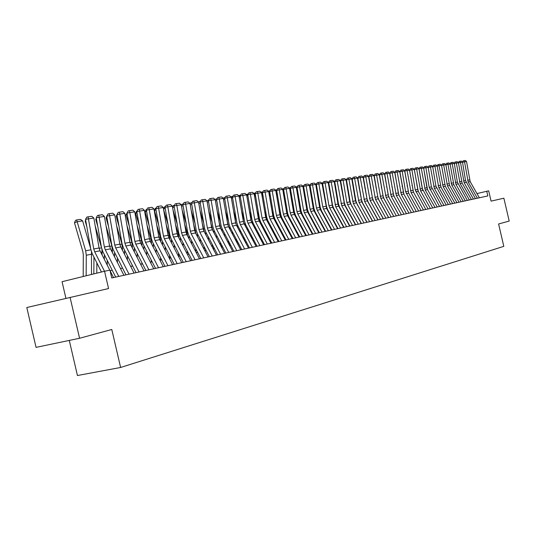 <?xml version="1.0" encoding="UTF-8"?>
<svg xmlns="http://www.w3.org/2000/svg" width="536" height="536" viewBox="0 0 536 536"><rect width="100%" height="100%" fill="white"/><g stroke="black" fill="none" stroke-linecap="round" stroke-linejoin="round"><path stroke-width="0.8" d="M69.285 340.42L77.439 375.528L120.613 367.475L503.807 246.346L498.594 223.968L509.2 221.073L503.873 198.206L491.07 201.134L488.671 190.836L476.966 193.576M120.613 367.475L111.783 329.486L79.576 338.27L36.053 347.368L26.8 307.523L108.567 288.549L104.547 271.25L62.055 281.702L65.915 298.324M79.576 338.27L70.069 297.353M104.547 271.25L109.94 270.124L111.756 277.943L487.834 195.935L486.742 191.238M341.211 222.179L340.856 222.252M335.181 223.445L334.792 223.525M329.057 224.731L328.622 224.825M322.819 226.038L322.35 226.138M316.481 227.371L315.965 227.478M310.029 228.725L309.473 228.845M303.463 230.105L302.86 230.232M296.776 231.512L296.133 231.646M289.969 232.939L289.279 233.086M283.041 234.393L282.305 234.547M275.986 235.874L275.203 236.041M268.804 237.388L267.966 237.562M261.488 238.922L260.59 239.11M254.03 240.49L253.079 240.684M246.433 242.084L245.428 242.292M238.688 243.713L237.622 243.934M230.788 245.367L229.663 245.602M222.742 247.056L221.556 247.31M214.534 248.784L213.281 249.046M206.166 250.54L204.839 250.821M197.623 252.335L196.23 252.624M188.906 254.165L187.439 254.473M180.016 256.034L178.468 256.355L178.528 253.16M170.937 257.937L169.309 258.278M161.664 259.886L159.963 260.241M152.197 261.876L150.408 262.251M142.529 263.906L140.653 264.302M132.653 265.977L130.677 266.392M122.556 268.101L120.486 268.536M112.238 270.265L110.074 270.72M104.486 271.263L94.684 251.813L93.746 248.965L88.44 218.856L85.532 219.371L90.825 249.434L92.232 253.702L101.451 272.013M109.786 270.157L100.024 250.815L99.086 247.98L93.82 218.038L88.44 218.856L88.025 216.859L91.79 216.296L93.82 218.038M113.518 277.554L110.081 270.747M85.532 219.371L86.859 217.073L88.025 216.859M82.624 220.879L77.224 221.703L74.477 222.768L75.549 220.37L76.648 219.948L80.427 219.371L82.624 220.879L90.698 248.684M91.475 251.913L91.495 274.459M76.648 219.948L85.653 250.781L86.283 255.237L86.155 275.779M83.187 276.509L83.308 254.761L82.892 251.793L74.477 222.768M118.744 276.415L105.297 249.83L104.366 247.009L99.133 217.234L96.239 217.75L101.465 247.478L102.858 251.699L115.682 277.085M123.91 275.29L110.516 248.851L109.592 246.051L104.393 216.437L99.133 217.234L98.704 215.264L102.389 214.715L104.393 216.437M96.239 217.75L97.545 215.472L98.704 215.264M129.022 274.177L115.682 247.887L114.758 245.099L109.592 215.646L106.711 216.162L111.87 245.568L113.25 249.743L125.973 274.841M134.074 273.072L120.788 246.935L119.87 244.161L114.738 214.869L109.592 215.646L109.156 213.703L112.754 213.167L114.738 214.869M106.711 216.162L108.004 213.911L109.156 213.703M139.072 271.987L125.839 245.99L124.921 243.23L119.823 214.099L116.955 214.608L122.047 243.692L123.414 247.826L136.044 272.643M144.023 270.908L130.838 245.059L129.926 242.312L124.855 213.335L119.823 214.099L119.374 212.176L122.905 211.646L124.855 213.335M116.955 214.608L118.228 212.383L119.374 212.176M148.914 269.836L135.776 244.135L134.871 241.408L129.833 212.584L126.978 213.087L132.01 241.863L133.37 245.95L145.899 270.499M153.752 268.784L140.667 243.217L139.769 240.503L134.764 211.834L129.833 212.584L129.384 210.681L132.834 210.166L134.764 211.834M126.978 213.087L128.238 210.889L129.384 210.681M95.234 226.078L101.485 247.585M101.92 249.367L102.148 255.029M96.862 262.888L96.781 273.159M85.8 220.899L85.231 221.113L85.666 220.142M86.772 226.413L85.231 221.113M93.827 273.889L93.947 257.106M106.074 226.004L111.877 245.957L112.453 252.677M107.267 260.436L107.227 265.092M96.493 219.217L95.756 219.499L96.319 218.232M97.753 226.373L95.756 219.499M104.339 259.37L104.379 254.707M116.667 225.884L121.974 244.094L122.543 250.386M122.349 267.692L122.349 268.141M117.458 258.044L117.411 262.459M106.959 217.576L106.054 217.924L106.744 216.363M108.486 226.279L106.054 217.924M114.543 256.804L114.59 252.382M127.019 225.716L131.856 242.279L132.419 248.155M132.204 265.106L132.198 266.077M127.427 255.712L127.38 259.906M117.19 215.975L116.131 216.376L117.284 214.031M118.972 226.138L116.131 216.376M124.533 254.305L124.58 250.118M158.542 267.739L145.511 242.312L144.613 239.619L139.635 211.097L136.794 211.599L141.765 240.074L143.105 244.115L155.541 268.395M163.279 266.707L150.294 241.421L149.403 238.734L144.459 210.367L139.635 211.097L139.172 209.221L142.549 208.712L144.459 210.367M136.794 211.599L138.04 209.422L139.172 209.221M137.149 225.502L141.524 240.496L142.087 245.984M141.859 262.586L141.839 264.047M137.189 253.441L137.142 257.421M127.206 214.4L125.994 214.862L127.334 212.464M129.23 225.951L125.994 214.862M134.315 251.88L134.369 247.907M167.962 265.682L155.031 240.53L154.14 237.863L149.229 209.643L146.402 210.145L151.313 238.319L152.639 242.319L164.981 266.338M172.605 264.67L159.721 239.659L158.837 236.999L153.946 208.926L149.229 209.643L148.76 207.787L152.07 207.291L153.946 208.926M146.402 210.145L147.628 207.988L148.76 207.787M147.052 225.247L150.998 238.755L151.554 243.867M151.306 260.134L151.279 262.064M146.75 251.237L146.697 255.002M137.015 212.866L135.655 213.382L136.633 211.137L137.169 210.936M139.26 225.723L135.655 213.382M143.896 249.521L143.95 245.756M177.195 263.672L164.358 238.788L163.48 236.148L158.623 208.216L155.809 208.718L160.659 236.604L161.979 240.557L174.227 264.322M181.738 262.68L168.954 237.93L168.076 235.304L163.246 207.519L158.623 208.216L158.147 206.38L161.39 205.898L163.246 207.519M155.809 208.718L157.021 206.581L158.147 206.38M156.74 224.959L160.277 237.046L160.827 241.803M160.566 257.749L160.532 260.121M156.117 249.079L156.056 252.644M146.616 211.365L145.115 211.928L146.08 209.71L146.804 209.442M149.068 225.455L145.115 211.928M153.276 247.23L153.329 243.659M186.233 261.702L173.496 237.08L172.619 234.466L167.822 206.822L165.021 207.318L169.818 234.922L171.125 238.835L183.279 262.345M190.682 260.731L177.992 236.242L177.121 233.642L172.351 206.139L167.822 206.822L167.339 205.007L170.515 204.538L172.351 206.139M165.021 207.318L166.22 205.208L167.339 205.007M166.22 224.638L169.363 235.371L169.912 239.793M169.637 255.424L169.59 258.218M165.289 246.975L165.229 250.359M156.016 209.898L154.381 210.507L155.34 208.316L156.231 207.975M158.669 225.147L154.381 210.507M162.468 244.992L162.522 241.615M195.084 259.772L182.448 235.411L181.577 232.825L176.833 205.456L174.053 205.951L178.79 233.274L180.089 237.147L192.149 260.409M199.446 258.821L186.85 234.587L185.992 232.014L181.275 204.785L176.833 205.456L176.351 203.66L179.46 203.198L181.275 204.785M174.053 205.951L175.239 203.861L176.351 203.66M175.5 224.283L178.274 233.73L178.816 237.83M174.274 244.925L174.22 248.128M165.222 208.457L163.52 209.094M168.063 224.812L163.614 209.643M171.473 242.821L171.533 239.619M163.507 209.013L164.405 206.943L165.457 206.548M203.76 257.876L191.211 233.77L190.354 231.21L185.67 204.122L182.897 204.611L187.58 231.659L188.866 235.492L200.839 258.52M208.035 256.945L195.533 232.966L194.675 230.413L190.019 203.459L185.67 204.122L185.175 202.347L188.223 201.891L190.019 203.459M182.897 204.611L184.069 202.541L185.175 202.347M184.585 223.901L186.997 232.121L187.54 235.907M187.245 250.955L187.185 253.977M183.084 242.929L183.024 245.95M174.24 207.05L172.619 207.653M177.262 224.45L173.028 210.025M180.304 240.704L180.364 237.676M172.552 207.298L173.289 205.603L174.488 205.188M212.263 256.027L199.807 232.162L198.957 229.629L194.327 202.809L191.566 203.298L196.196 230.078L197.476 233.87L209.355 256.657M216.45 255.109L204.042 231.371L203.198 228.852L198.588 202.159L194.327 202.809L193.824 201.054L196.812 200.605L198.588 202.159M191.566 203.298L192.725 201.248L193.824 201.054M193.483 223.499L196.089 234.024M195.787 248.805L195.727 251.665M191.714 240.972L191.66 243.833M183.084 205.67L181.53 206.246M186.267 224.061L182.24 210.346M188.645 254.218L188.659 253.682M188.96 238.634L189.014 235.78M181.423 205.63L181.999 204.283L183.325 203.854M220.598 254.211L208.236 230.587L207.392 228.081L202.809 201.523L200.069 202.005L204.645 228.524L205.911 232.282L217.703 254.841M224.698 253.314L212.383 229.81L211.546 227.318L206.99 200.886L202.809 201.523L202.306 199.787L205.234 199.345L206.99 200.886M200.069 202.005L201.214 199.982L202.306 199.787M202.199 223.063L204.464 232.175M204.162 246.707L204.102 249.408M200.183 239.069L200.122 241.77M191.747 204.316L190.26 204.866M195.084 223.639L191.258 210.615M197.107 252.443L197.127 251.384M197.442 236.624L197.496 233.924M190.113 203.995L190.541 202.997L191.995 202.548M191.741 202.99L191.58 202.608M210.735 222.614L212.671 230.353M212.377 244.657L212.316 247.21M208.484 237.207L208.424 239.76M200.236 202.997L198.823 203.519M203.727 223.204L200.082 210.836M205.409 250.701L205.442 249.153M205.764 234.661L205.817 232.108M198.628 202.394L198.916 201.73L200.484 201.261M200.163 201.844L199.948 201.348M219.097 222.145L220.711 228.564M220.437 242.661L220.376 245.066M216.624 235.384L216.564 237.79M208.564 201.697L207.218 202.193M212.189 222.742L208.732 211.003M213.542 248.992L213.589 246.975M213.924 232.751L213.978 230.326M206.963 200.866L208.812 200.008M208.417 200.712L208.156 200.109M228.765 252.429L216.497 229.046L215.66 226.56L211.13 200.263L208.404 200.745L212.926 227.003L214.179 230.721L225.884 253.052M232.792 251.552L220.564 228.282L219.733 225.81L215.224 199.64L211.13 200.263L210.621 198.541L213.495 198.112L215.224 199.64M208.404 200.745L209.529 198.735L210.621 198.541M236.771 250.68L224.597 227.532L223.767 225.073L219.284 199.024L216.571 199.506L221.046 225.509L222.293 229.194L233.91 251.304M240.724 249.823L228.584 226.782L227.76 224.336L223.304 198.414L219.284 199.024L218.775 197.322L221.589 196.9L223.304 198.414M216.571 199.506L217.69 197.516L218.775 197.322M244.63 248.965L232.544 226.045L231.72 223.606L227.284 197.811L224.591 198.287L229.013 224.048L230.245 227.7L241.783 249.588M248.503 248.121L236.456 225.314L235.639 222.889L231.23 197.215L227.284 197.811L226.775 196.129L229.535 195.714L231.23 197.215M224.591 198.287L225.696 196.317L226.775 196.129M227.298 221.656L228.597 226.802M228.343 240.711L228.289 242.982M224.611 233.609L224.55 235.874M216.732 200.424L215.445 200.9M220.49 222.266L217.201 211.124M221.931 230.882L221.984 228.564M221.529 247.264L221.589 244.858M215.083 199.513L216.98 198.776M216.631 199.848L216.202 198.896M252.335 247.284L240.336 224.591L239.518 222.172L235.137 196.625L232.45 197.094L236.832 222.614L238.051 226.226L249.508 247.907M256.134 246.46L244.175 223.867L243.364 221.469L239.002 196.035L235.137 196.625L234.621 194.957L237.327 194.548L239.002 196.035M232.45 197.094L233.542 195.144L234.621 194.957M235.338 221.147L236.322 225.053M236.101 238.808L236.048 240.945M232.443 231.867L232.39 234.004M224.745 199.178L223.512 199.626M228.624 221.77L225.502 211.204M229.783 229.06L229.83 226.822M229.375 245.053L229.435 242.788M223.043 198.179L224.993 197.57M224.718 199.057L224.102 197.704M259.9 245.635L247.98 223.157L247.17 220.772L242.835 195.452L240.168 195.928L244.496 221.201L245.709 224.785L257.079 246.252M263.625 244.825L251.753 222.453L250.949 220.075L246.634 194.876L242.835 195.452L242.319 193.804L244.979 193.409L246.634 194.876M240.168 195.928L241.247 193.992L242.319 193.804M243.217 220.631L243.893 223.271M243.719 236.946L243.659 238.956M240.135 230.165L240.081 232.175M232.604 197.972L232.711 198.615M230.869 196.893L231.854 196.531L232.524 197.985L231.431 198.387M236.597 221.254L233.636 211.244M237.495 227.277L237.515 225.066M237.08 242.902L237.133 240.771M231.854 196.531L232.852 196.384M267.317 244.021L255.484 221.757L254.68 219.385L250.399 194.307L247.739 194.776L252.02 219.82L253.227 223.365L264.516 244.63M270.975 243.223L259.19 221.067L258.385 218.708L254.124 193.744L250.399 194.307L249.87 192.679L252.483 192.29L254.124 193.744M247.739 194.776L248.811 192.866L249.87 192.679M250.949 220.095L251.27 221.348M251.19 235.13L251.136 237.019M247.679 228.504L247.625 230.393M240.316 196.792L240.577 198.3M238.62 195.694L239.465 195.385L240.135 196.819L239.197 197.161M244.416 220.732L241.609 211.244M245.059 225.535L245.039 223.271M244.637 240.805L244.697 238.801M239.465 195.385L240.564 195.218M274.6 242.433L262.854 220.376L262.057 218.031L257.816 193.188L255.17 193.65L259.411 218.46L260.603 221.978L271.812 243.043M278.191 241.649L266.486 219.7L265.695 217.368L261.474 192.632L257.816 193.188L257.287 191.566L259.853 191.185L261.474 192.632M255.17 193.65L256.228 191.754L257.287 191.566M258.533 233.354L258.479 235.123M255.089 226.875L255.036 228.644M247.887 195.633L248.282 197.965M246.225 194.514L246.935 194.26L247.605 195.68L246.821 195.968M252.108 220.256L249.428 211.218M252.49 223.84L252.376 221.301M252.061 238.761L252.114 236.879M246.935 194.26L248.128 194.079M281.748 240.872L270.084 219.03L269.293 216.705L265.099 192.082L262.466 192.545L266.66 217.134L267.846 220.611L278.975 241.475M285.273 240.108L273.655 218.36L272.864 216.048L268.69 191.54L265.099 192.082L264.563 190.481L267.082 190.106L268.69 191.54M262.466 192.545L263.518 190.669L264.563 190.481M265.735 231.619L265.689 233.274M262.365 225.281L262.312 226.942M255.317 194.501L254.942 194.561L255.846 197.617M253.689 193.362L254.265 193.154L254.942 194.561L254.299 194.789M259.779 222.179L259.478 219.19L257.099 211.15M259.35 236.771L259.404 234.996M254.265 193.154L255.558 192.96M288.77 239.344L277.186 217.703L276.402 215.398L272.248 190.997L269.635 191.459L273.782 215.82L274.961 219.271L286.01 239.947M292.234 238.587L280.69 217.047L279.906 214.755L275.772 190.461L272.248 190.997L271.712 189.416L274.184 189.041L275.772 190.461M269.635 191.459L270.667 189.597L271.712 189.416M272.811 229.917L272.764 231.472M269.507 223.726L269.461 225.274M262.613 193.389L262.144 193.456L263.27 197.248M261.019 192.23L261.468 192.069L262.144 193.456L261.642 193.643M266.941 220.557L266.64 217.871L264.617 211.057M266.506 234.822L266.56 233.167M261.468 192.069L262.854 191.855M295.664 237.843L284.16 216.397L283.383 214.112L279.269 189.932L276.67 190.387L280.777 214.541L281.943 217.958L292.917 238.44M299.061 237.1L287.598 215.753L286.827 213.482L282.733 189.409L279.269 189.932L278.733 188.364L281.159 188.002L282.733 189.409M276.67 190.387L277.695 188.545L278.733 188.364M279.765 228.256L279.718 229.703M276.522 222.199L276.476 223.639M269.776 192.297L269.219 192.377L270.553 196.873M268.214 191.118L269.219 192.377L268.851 192.511M273.976 218.969L271.993 210.936M273.541 232.925L273.588 231.371M268.536 190.997L270.01 190.776M302.431 236.363L291.008 215.117L290.237 212.852L286.164 188.886L283.578 189.342L287.644 213.274L288.804 216.665L299.704 236.959M305.768 235.639L294.391 214.487L293.621 212.236L289.567 188.37L286.164 188.886L285.628 187.332L288.013 186.977L289.567 188.37M283.578 189.342L284.596 187.52L285.628 187.332M309.078 234.915L297.735 213.857L296.971 211.62L292.944 187.861L290.365 188.31L294.391 212.035L295.544 215.392L306.364 235.505M312.361 234.199L301.058 213.241L300.294 211.003L296.281 187.352L292.944 187.861L292.401 186.32L294.74 185.972L296.281 187.352M290.365 188.31L291.37 186.501L292.401 186.32M315.61 233.488L304.348 212.625L303.584 210.4L299.597 186.85L297.038 187.299L301.024 210.815L302.163 214.145L312.91 234.078M318.833 232.785L307.61 212.015L306.853 209.804L302.88 186.354L299.597 186.85L299.055 185.329L301.359 184.98L302.88 186.354M297.038 187.299L298.029 185.51L299.055 185.329M286.593 226.634L286.546 227.981M283.41 220.698L283.37 222.045M276.81 191.218L276.167 191.319L277.708 196.484M275.792 190.561L275.933 191.399M280.884 217.408L279.236 210.795M280.449 231.07L280.495 229.622M275.283 190.025L277.045 189.717M275.718 190.414L275.484 189.952M293.299 225.04L293.259 226.293M290.184 219.237L290.144 220.484M289.742 232.503L289.721 232.993M283.718 190.166L282.995 190.273L284.723 196.089M282.82 189.932L282.887 190.314M287.658 215.861L286.338 210.621M287.236 229.261L287.276 227.914M282.224 188.953L283.953 188.672M299.899 223.485L299.859 224.644M296.837 217.797L296.797 218.956M296.388 230.788L296.361 231.599M289.735 189.355L291.618 195.68M294.304 214.32L293.313 210.427M293.902 227.492L293.942 226.239M289.045 187.908L290.733 187.654M290.505 189.128L289.715 189.248M322.029 232.088L310.846 211.412L310.089 209.208L306.136 185.858L303.59 186.307L307.537 209.623L308.669 212.919L319.349 232.678M325.198 231.398L314.049 210.809L313.299 208.618L309.366 185.369L306.136 185.858L305.594 184.35L307.858 184.016L309.366 185.369M303.59 186.307L304.575 184.531L305.594 184.35M306.378 221.958L306.337 223.03M303.376 216.39L303.336 217.462M302.927 229.113L302.887 230.225M296.616 189.322L298.385 195.258M300.817 212.745L300.16 210.213M300.455 225.763L300.495 224.604M295.765 186.89L297.4 186.642M297.172 188.109L296.428 188.223M328.34 230.715L317.225 210.213L316.481 208.035L312.568 184.887L310.036 185.329L313.942 208.444L315.061 211.72L325.667 231.297M331.456 230.038L320.381 209.63L319.63 207.452L315.738 184.404L312.568 184.887L312.019 183.392L314.243 183.057L315.738 184.404M310.036 185.329L311.007 183.567L312.019 183.392M312.749 220.464L312.709 221.455M309.801 215.01L309.761 216.001M309.346 227.472L309.312 228.544M303.376 189.262L305.038 194.836M307.155 210.99L306.887 209.998M306.9 224.068L306.94 222.996M302.371 185.898L303.952 185.657M303.724 187.111L303.028 187.211M334.538 229.361L323.503 209.04L322.759 206.876L318.887 183.928L316.367 184.371L320.233 207.291L321.352 210.534L331.885 229.944M337.6 228.698L326.598 208.464L322.002 183.459L318.887 183.928L318.337 182.448L320.521 182.119L322.002 183.459M316.367 184.371L317.332 182.622L318.337 182.448M319.007 219.003L318.974 219.907M316.119 213.663L316.086 214.568M315.664 225.864L315.63 226.849M310.009 189.188L311.57 194.4M313.232 222.42L313.272 221.435M308.863 184.913L310.391 184.685M310.17 186.126L309.513 186.227M340.635 228.035L329.674 207.888L328.937 205.744L325.097 182.99L322.592 183.426L326.424 206.152L327.53 209.368L337.995 228.611M343.643 227.378L332.715 207.318L328.166 182.521L325.097 182.99L324.548 181.516L326.699 181.195L328.166 182.521M322.592 183.426L323.543 181.697L324.548 181.516M325.171 217.569L325.138 218.393M322.33 212.336L322.297 213.16M321.875 224.296L321.841 225.2M316.528 189.087L317.982 193.958M319.463 220.805L319.496 219.901M315.242 183.955L316.716 183.734M316.501 185.155L315.885 185.248M346.625 226.728L335.737 206.755L331.208 182.059L328.709 182.501L332.508 205.033L333.606 208.223L343.998 227.298M349.586 226.085L338.732 206.193L338.002 204.075L334.223 181.604L331.208 182.059L330.652 180.605L332.769 180.29L334.223 181.604M328.709 182.501L329.66 180.779L330.652 180.605M352.521 225.442L341.7 205.643L337.211 181.155L334.732 181.583L338.491 203.935L339.583 207.097L349.908 226.011M355.428 224.805L344.648 205.087L340.179 180.699L337.211 181.155L336.662 179.707L338.739 179.399L340.179 180.699M334.732 181.583L335.67 179.882L336.662 179.707M358.316 224.175L347.569 204.544L346.846 202.454L343.12 180.257L340.648 180.686L344.38 202.856L345.459 205.992L355.716 224.745M361.177 223.552L349.747 201.918L346.035 179.815L343.12 180.257L342.564 178.823L344.608 178.522L346.035 179.815M340.648 180.686L341.579 178.997L342.564 178.823M331.228 216.162L331.194 216.913M328.434 211.03L328.407 211.78M327.978 222.755L327.952 223.579M322.933 188.974L324.293 193.516M325.587 219.224L325.62 218.393M321.506 183.011L322.94 182.796M322.719 184.21L322.143 184.297M337.184 214.789L337.157 215.465M334.444 209.757L334.417 210.434M333.988 221.247L333.955 221.998M329.225 188.833L330.491 193.06M331.61 217.676L331.637 216.926M327.67 182.079L329.044 181.892M328.843 183.272L328.307 183.352M343.04 213.435L343.013 214.045M340.347 208.504L340.327 209.114M339.898 219.767L339.871 220.443M335.415 188.685L336.588 192.605M337.533 216.162L337.559 215.485M333.734 181.161L335.027 181.041M334.859 182.354L334.357 182.428M364.018 222.936L353.338 203.466L348.929 179.372L346.47 179.808L350.169 201.791L351.241 204.899L361.432 223.499M366.832 222.319L355.475 200.866L351.797 178.944L348.929 179.372L348.373 177.959L350.383 177.657L351.797 178.944M346.47 179.808L347.395 178.133L348.373 177.959M348.802 212.109L348.782 212.651M346.162 207.271L346.135 207.814M345.707 218.32L345.68 218.929M341.492 188.518L342.578 192.143M343.362 214.681L343.388 214.072M339.697 180.264L340.916 180.203M340.775 181.449L340.313 181.523M369.626 221.71L359.02 202.407L354.644 178.508L352.206 178.937L355.864 200.745L356.929 203.827L367.053 222.273M372.393 221.107L361.82 201.878L357.465 178.079L354.644 178.508L354.088 177.101L356.072 176.806L357.465 178.079M352.206 178.937L353.117 177.275L354.088 177.101M354.477 210.809L354.457 211.285M351.877 206.065L351.857 206.541M351.428 216.899L351.402 217.442M347.469 188.337L348.467 191.674M349.097 213.228L349.124 212.692M345.559 179.379L346.705 179.386M346.598 180.558L346.169 180.625M375.14 220.51L364.601 201.362L360.266 177.657L357.84 178.079L361.465 199.714L362.524 202.775L372.58 221.067M377.867 219.914L367.361 200.846L363.046 177.235L360.266 177.657L359.716 176.264L361.659 175.975L363.046 177.235M357.84 178.079L358.745 176.431L359.716 176.264M360.058 209.536L360.045 209.951M357.505 204.879L357.485 205.295M357.05 215.512L357.03 215.988M353.345 188.143L354.263 191.205M354.745 211.807L354.765 211.331M351.328 178.508L352.4 178.575M352.326 179.687L351.931 179.748M380.567 219.325L370.101 200.33L365.8 176.82L363.388 177.242L366.979 198.702L368.031 201.737L378.021 219.881M383.253 218.742L372.815 199.828L368.54 176.404L365.8 176.82L365.25 175.44L367.16 175.151L368.54 176.404M363.388 177.242L364.279 175.607L365.25 175.44M365.552 208.283L365.539 208.638M363.04 203.72L363.026 204.069M362.591 214.145L362.57 214.561M359.12 187.935L359.958 190.736M360.299 210.414L360.313 210.005M357.003 177.657L358.008 177.771M357.961 178.823L357.599 178.877M385.913 218.159L375.508 199.318L371.247 175.996L368.848 176.411L372.406 197.704L373.451 200.719L383.381 218.715M388.553 217.583L378.182 198.823L373.94 175.587L371.247 175.996L370.691 174.622L372.58 174.341L373.94 175.587M368.848 176.411L369.733 174.79L370.691 174.622M368.038 212.812L368.024 213.16M364.802 187.714L365.565 190.26M365.766 209.053L365.78 208.698M362.584 176.813L363.522 176.987M391.173 217.013L380.835 198.327L376.614 175.178L374.222 175.6L377.746 196.725L378.785 199.714L388.647 217.562M393.766 216.45L383.468 197.838L379.26 174.776L376.614 175.178L376.051 173.825L377.913 173.543L379.26 174.776M374.222 175.6L375.1 173.992L376.051 173.825M370.389 187.479L371.08 189.784M368.078 175.982L368.956 176.21M396.345 215.887L386.074 197.349L381.887 174.381L379.508 174.796L383.005 195.761L384.037 198.722L393.839 216.43M398.905 215.325L388.667 196.859L384.493 173.986L381.887 174.381L381.331 173.034L383.16 172.76L384.493 173.986M379.508 174.796L380.379 173.202L381.331 173.034M375.89 187.238L376.507 189.309M373.485 175.172L374.302 175.453M401.444 214.775L391.24 196.384L387.086 173.59L384.714 174.006L388.185 194.809L389.21 197.75L398.945 215.318M406.462 213.683L396.318 195.432L392.198 172.82L389.846 173.229L393.283 193.871L394.302 196.786L403.977 214.219L393.786 195.908L389.652 173.202L387.086 173.59L386.53 172.257L388.325 171.989L389.652 173.202M384.714 174.006L385.578 172.425L386.53 172.257M381.297 186.99L381.853 188.826M378.811 174.368L379.562 174.696M408.941 213.14L398.831 194.963L394.731 172.431L392.198 172.82L391.642 171.493L393.417 171.225L394.731 172.431M389.21 172.8L389.846 173.229L390.704 171.654L391.642 171.493M386.623 186.729L387.106 188.344M384.051 173.577L384.741 173.959M411.4 212.604L401.323 194.494L397.236 172.056L394.898 172.465L398.302 192.947L399.146 195.526M413.846 212.068L403.796 194.032L399.729 171.674L397.236 172.056L396.68 170.736L398.422 170.482L399.729 171.674M394.898 172.465L395.742 170.904L396.68 170.736M391.863 186.461L392.285 187.861M416.264 211.539L405.585 191.66L402.201 171.299L399.869 171.708L403.916 194.253M418.67 211.017L408.687 193.121L404.653 170.93L402.201 171.299L401.645 169.999L403.36 169.738L404.653 170.93M399.869 171.708L400.707 170.16L401.645 169.999M397.015 186.18L397.377 187.379M421.062 210.494L411.105 192.665L407.085 170.562L404.767 170.964L408.687 193.121L406.255 193.576M423.427 209.978L413.504 192.216L409.504 170.193L407.085 170.562L406.529 169.269L408.224 169.014L409.504 170.193M404.767 170.964L405.605 169.43L406.529 169.269M402.094 185.898L402.395 186.897M425.778 209.469L415.226 189.885L411.903 169.832L409.591 170.234L413.403 192.022M428.117 208.96L418.254 191.332L414.281 169.47L411.903 169.832L411.347 168.545L413.015 168.297L414.281 169.47M409.591 170.234L410.422 168.713L411.347 168.545M407.092 185.603L407.333 186.407M430.435 208.45L420.599 190.896L416.646 169.115L414.348 169.51L418.04 190.91M432.733 207.955L422.274 188.592L418.991 168.76L416.646 169.115L416.09 167.842L417.732 167.594L418.991 168.76M414.348 169.51L415.172 168.002L416.09 167.842M412.01 185.309L412.197 185.925M435.018 207.452L425.242 190.025L421.316 168.405L419.038 168.8L422.596 189.757M437.282 206.956L427.54 189.597L423.628 168.056L421.316 168.405L420.76 167.138L422.381 166.897L423.628 168.056M419.038 168.8L419.849 167.299L420.76 167.138M416.861 185L416.988 185.443M439.533 206.467L429.168 187.325L425.926 167.708L423.654 168.103L427.065 188.498M441.765 205.985L431.433 186.91L428.204 167.359L425.926 167.708L425.37 166.455L426.964 166.214L428.204 167.359M423.654 168.103L424.458 166.609L425.37 166.455M443.982 205.496L434.328 188.33L430.462 167.018L428.21 167.413L429.001 165.932L429.906 165.771L431.48 165.537L432.706 166.676L430.462 167.018L429.906 165.771M446.18 205.02L435.915 186.086L432.706 166.676M448.371 204.544L438.77 187.5L434.937 166.341L432.72 166.73M450.535 204.069L440.967 187.084L437.148 166.006L434.937 166.341L434.381 165.108L435.929 164.874L437.148 166.006L437.899 164.606L440.317 164.217L441.53 165.343L437.162 166.053M432.713 166.689L433.483 165.262L434.381 165.108M452.692 203.6L443.151 186.675L438.79 164.445M454.83 203.131L445.315 186.273L441.53 165.343M456.953 202.668L447.466 185.871L443.694 165.014L441.537 165.389M459.064 202.213L449.603 185.469L445.845 164.686L443.694 165.014L443.138 163.795L444.646 163.574L445.845 164.686M441.51 165.323L442.247 163.956L443.138 163.795M461.154 201.75L451.727 185.074L447.982 164.364L445.852 164.733M463.238 201.302L453.831 184.679L450.106 164.043L447.982 164.364L447.426 163.158L448.913 162.937L450.106 164.043M445.811 164.659L446.542 163.312L447.426 163.158M465.302 200.853L455.928 184.29L452.21 163.721L450.113 164.09M467.352 200.404L457.382 182.14L454.3 163.406L452.21 163.721L451.654 162.522L453.121 162.308L454.3 163.406M450.059 164.003L450.769 162.676L451.654 162.522M469.389 199.962L460.069 183.513L456.377 163.091L454.307 163.453M471.405 199.519L462.112 183.131L458.441 162.776L456.377 163.091L455.821 161.899L457.268 161.684L458.441 162.776M454.247 163.353L454.943 162.053L455.821 161.899M473.415 199.077L464.149 182.756L460.491 162.468L458.448 162.823M475.412 198.648L465.556 180.639L462.521 162.16L460.491 162.468L459.935 161.289L461.362 161.075L462.521 162.16M458.374 162.716L459.057 161.436L459.935 161.289M477.388 198.213L468.176 181.999L464.545 161.852L462.528 162.2M479.358 197.784L470.173 181.63L466.548 161.55L464.545 161.852L463.988 160.679L465.395 160.472L466.548 161.55M462.447 162.086L463.117 160.834L463.988 160.679M94.684 251.813L100.024 250.815M93.746 248.965L99.086 247.98M90.899 249.816L85.653 250.781M91.636 254.225L86.283 255.237M105.297 249.83L110.516 248.851M104.366 247.009L109.592 246.051M115.682 247.887L120.788 246.935M114.758 245.099L119.87 244.161M125.839 245.99L130.838 245.059M124.921 243.23L129.926 242.312M135.776 244.135L140.667 243.217M134.871 241.408L139.769 240.503M101.539 247.86L99.147 248.295M102.168 252.235L100.862 252.483M111.877 245.957L109.652 246.366M112.48 250.292L111.354 250.5M121.974 244.094L119.93 244.47M122.563 248.389L121.618 248.563M131.856 242.279L129.987 242.62M132.439 246.52L131.655 246.667M145.511 242.312L150.294 241.421M144.613 239.619L149.403 238.734M141.524 240.496L139.822 240.811M142.1 244.697L141.484 244.811M155.031 240.53L159.721 239.659M154.14 237.863L158.837 236.999M150.998 238.755L149.457 239.036M151.567 242.909L151.105 242.996M164.358 238.788L168.954 237.93M163.48 236.148L168.076 235.304M160.277 237.046L158.891 237.301M173.496 237.08L177.992 236.242M172.619 234.466L177.121 233.642M169.363 235.371L168.13 235.599M182.448 235.411L186.85 234.587M181.577 232.825L185.992 232.014M178.274 233.73L177.175 233.93M191.211 233.77L195.533 232.966M190.354 231.21L194.675 230.413M186.997 232.121L186.046 232.302M199.807 232.162L204.042 231.371M198.957 229.629L203.198 228.852M195.553 230.547L194.729 230.701M208.236 230.587L212.383 229.81M207.392 228.081L211.546 227.318M203.941 229.006L203.245 229.133M212.169 227.492L211.599 227.592M220.236 226.004L219.78 226.085M216.497 229.046L220.564 228.282M215.66 226.56L219.733 225.81M224.597 227.532L228.584 226.782M223.767 225.073L227.76 224.336M232.544 226.045L236.456 225.314M231.72 223.606L235.639 222.889M228.155 224.544L227.813 224.611M240.336 224.591L244.175 223.867M239.518 222.172L243.364 221.469M247.98 223.157L251.753 222.453M247.17 220.772L250.949 220.075M255.484 221.757L259.19 221.067M254.68 219.385L258.385 218.708M262.854 220.376L266.486 219.7M262.057 218.031L265.695 217.368M270.084 219.03L273.655 218.36M269.293 216.705L272.864 216.048M277.186 217.703L280.69 217.047M276.402 215.398L279.906 214.755M284.16 216.397L287.598 215.753M283.383 214.112L286.827 213.482M291.008 215.117L294.391 214.487M290.237 212.852L293.621 212.236M297.735 213.857L301.058 213.241M296.971 211.62L300.294 211.003M304.348 212.625L307.61 212.015M303.584 210.4L306.853 209.804M310.846 211.412L314.049 210.809M310.089 209.208L313.299 208.618M317.225 210.213L320.381 209.63M316.481 208.035L319.63 207.452M323.503 209.04L326.598 208.464M322.759 206.876L325.861 206.306M329.674 207.888L332.715 207.318M328.937 205.744L331.985 205.181M335.737 206.755L338.732 206.193M335.007 204.625L338.002 204.075M341.7 205.643L344.648 205.087M340.976 203.533L343.924 202.99M347.569 204.544L350.47 204.002M346.846 202.454L349.747 201.918M353.338 203.466L356.192 202.93M352.621 201.389L355.475 200.866M359.02 202.407L361.82 201.878M358.309 200.343L361.11 199.828M364.601 201.362L367.361 200.846M363.897 199.318L366.658 198.809M370.101 200.33L372.815 199.828M369.398 198.307L372.118 197.811M375.508 199.318L378.182 198.823M374.811 197.315L377.491 196.819M380.835 198.327L383.468 197.838M380.145 196.33L382.778 195.848M386.074 197.349L388.667 196.859M385.391 195.365L387.984 194.89M391.24 196.384L393.786 195.908M390.556 194.421L393.109 193.952M396.318 195.432L398.831 194.963M395.642 193.483L398.154 193.02M401.323 194.494L403.796 194.032M400.653 192.565L403.126 192.109M405.585 191.66L408.023 191.211M411.105 192.665L413.504 192.216M410.442 190.762L412.847 190.32M415.889 191.774L418.254 191.332M415.226 189.885L417.598 189.449M420.599 190.896L422.931 190.461M419.943 189.02L422.274 188.592M425.242 190.025L427.54 189.597M424.592 188.163L426.891 187.741M429.818 189.168L432.083 188.746M429.168 187.325L431.433 186.91M434.328 188.33L436.559 187.908M433.684 186.495L435.915 186.086M438.77 187.5L440.967 187.084M438.133 185.677L440.331 185.275M443.151 186.675L445.315 186.273M442.515 184.873L444.686 184.471M447.466 185.871L449.603 185.469M446.836 184.076L448.98 183.68M451.727 185.074L453.831 184.679M451.104 183.292L453.208 182.903M455.928 184.29L458.005 183.902M455.305 182.521L457.382 182.14M460.069 183.513L462.112 183.131M459.446 181.758L461.496 181.382M464.149 182.756L466.173 182.374M463.533 181.007L465.556 180.639M468.176 181.999L470.173 181.63M467.566 180.27L469.563 179.902"/></g></svg>
